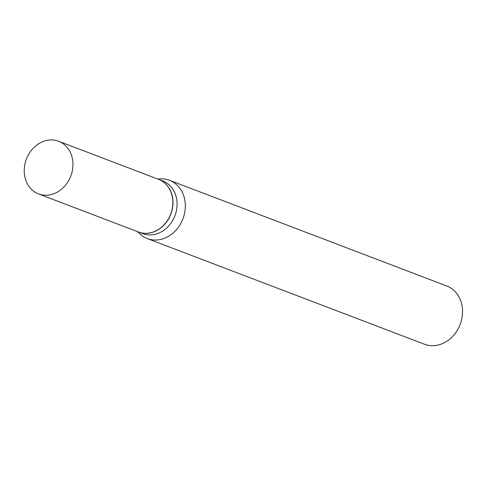 <?xml version="1.0" encoding="UTF-8"?>
<svg xmlns="http://www.w3.org/2000/svg" width="486" height="486" viewBox="0 0 486 486"><rect width="100%" height="100%" fill="white"/><g stroke="black" fill="none" stroke-linecap="round" stroke-linejoin="round"><path stroke-width="0.73" d="M72.894 166.534A28.176 23.765 110.9 0 1 38.564 193.914A28.176 23.765 110.9 0 1 24.3 168.642A28.176 23.765 110.9 0 1 58.636 141.262A28.176 23.765 110.9 0 1 72.894 166.534M58.636 141.262L158.521 179.334A28.176 23.765 110.9 0 1 172.785 204.612A28.176 23.765 110.9 0 1 138.455 231.992L38.564 193.914M158.588 179.358A28.176 23.765 110.9 0 1 158.655 179.383A28.176 23.765 110.9 0 1 172.232 209.478A28.176 23.765 110.9 0 1 146.784 233.347A28.176 23.765 110.9 0 1 138.583 232.041A28.176 23.765 110.9 0 1 138.516 232.016M157.871 179.085L158.108 179.048A31.183 26.305 110.9 0 1 160.404 178.842A31.183 26.305 110.9 0 1 169.48 180.288L446.677 285.944A31.183 26.305 110.9 0 1 461.7 319.253A31.183 26.305 110.9 0 1 433.536 345.674A31.183 26.305 110.9 0 1 424.46 344.228L147.264 238.571A31.183 26.305 110.9 0 1 137.957 231.925L137.799 231.743M169.48 180.288A31.183 26.305 110.9 0 1 184.504 213.597A31.183 26.305 110.9 0 1 156.34 240.017A31.183 26.305 110.9 0 1 147.264 238.571M158.655 179.383L162.767 180.95A28.176 23.765 110.9 0 1 176.339 211.039A28.176 23.765 110.9 0 1 150.897 234.914A28.176 23.765 110.9 0 1 142.696 233.608L138.583 232.041"/></g></svg>
